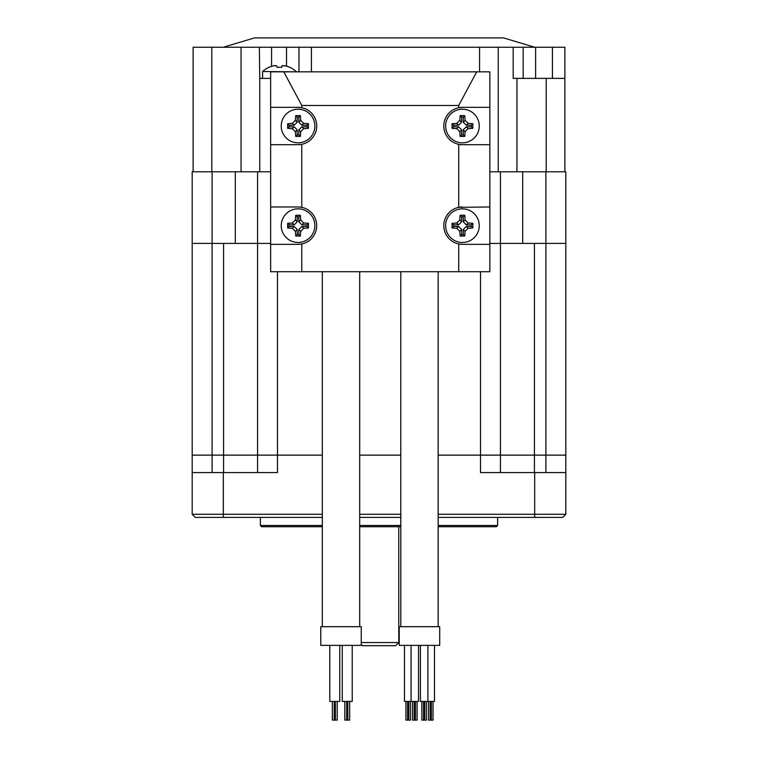 <?xml version="1.0" encoding="UTF-8"?>
<svg xmlns="http://www.w3.org/2000/svg" width="758" height="758" viewBox="0 0 758 758"><rect width="100%" height="100%" fill="white"/><g stroke="black" fill="none" stroke-linecap="round" stroke-linejoin="round"><path stroke-width="1.14" d="M534.418 472.566L534.418 455.132L480.506 455.132L480.506 472.566L565.819 472.566L565.819 455.132L534.418 455.132L534.418 243.403L565.819 243.403L565.819 455.132L545.893 455.132L545.893 243.403L565.819 243.403L565.819 171.791L489.848 171.791M545.893 472.566L545.893 455.132L500.432 455.132L500.432 243.403L489.848 243.403L545.893 243.403L545.893 171.791M257.568 472.566L257.568 455.132L192.181 455.132L192.181 243.403L223.582 243.403L223.582 455.132L322.33 455.132L257.568 455.132L257.568 243.403L270.644 243.403L257.568 243.403L257.568 171.791L270.644 171.791M500.432 472.566L500.432 455.132L438.162 455.132L480.506 455.132L480.506 271.734M400.793 455.132L359.699 455.132L400.793 455.132M277.494 271.734L277.494 472.566L223.316 472.566L223.316 514.284L192.181 514.284L192.181 472.566L223.316 472.566M565.819 472.566L565.819 514.284L438.162 514.284M192.181 472.566L192.181 455.132L223.582 455.132L223.582 472.566M400.793 514.284L359.699 514.284M322.33 514.284L223.316 514.284L223.316 517.401L195.299 517.401L192.181 514.284M438.162 517.401L562.701 517.401L565.819 514.284M400.793 517.401L359.699 517.401M322.33 517.401L223.316 517.401M359.699 526.744L400.793 526.744M438.162 526.744L496.386 526.744L497.627 525.493L497.627 517.401M322.33 525.493L260.373 525.493L261.614 526.744L322.33 526.744M359.699 525.493L400.793 525.493M438.162 525.493L497.627 525.493M361.253 644.594L362.343 645.683L395.657 645.683L398.774 642.566L361.253 642.566M257.568 171.791L192.181 171.791L192.181 243.403L212.107 243.403L212.107 171.791M235.302 171.791L235.302 243.403L212.107 243.403L212.107 472.566M235.302 243.403L257.568 243.403M522.698 171.791L522.698 243.403M500.432 243.403L500.432 171.791M535.612 47.242L564.881 47.242L564.881 78.377L513.194 78.377L513.194 47.242L535.612 47.242L535.612 78.377M193.119 171.791L193.119 47.242L513.194 47.242M223.316 47.242L254.451 37.9L503.549 37.9L534.684 47.242M564.881 78.377L564.881 171.791M523.162 78.377L523.162 47.242M498.252 47.242L498.252 171.791M270.644 78.377L259.748 78.377L259.748 171.791M259.748 78.377L259.369 47.242M298.984 47.242L298.984 71.839M301.779 271.734L270.644 271.734L270.644 244.332L298.046 244.332A18.685 18.685 0 0 0 301.779 243.953L301.779 271.734L458.713 271.734L458.713 243.953A18.685 18.685 0 0 0 462.446 244.332L458.713 243.953A18.685 18.685 0 0 1 458.713 207.351L458.713 144.323A18.685 18.685 0 0 0 462.446 144.702L458.713 144.323A18.685 18.685 0 0 1 458.713 107.712L458.713 105.466L301.779 105.466L283.795 71.839L270.644 71.839L270.644 244.332M462.446 107.333L458.713 107.712A18.685 18.685 0 0 1 462.446 107.333L489.848 107.333L489.848 271.734L458.713 271.734M270.644 144.702L298.046 144.702A18.685 18.685 0 0 0 301.779 144.323L301.779 207.351A18.685 18.685 0 0 0 298.046 206.972L301.779 207.351A18.685 18.685 0 0 1 301.779 243.953L298.046 244.332M301.779 105.466L301.779 107.712A18.685 18.685 0 0 0 298.046 107.333L270.644 107.333M462.446 206.972A18.685 18.685 0 0 0 458.713 207.351L489.848 206.972M298.046 144.702L301.779 144.323A18.685 18.685 0 0 0 301.779 107.712L298.046 107.333M270.644 206.972L298.046 206.972M489.848 107.333L489.848 71.839L476.697 71.839L458.713 105.466M489.848 144.702L462.446 144.702M489.848 244.332L462.446 244.332M476.697 71.839L283.795 71.839M479.255 225.657A16.818 16.818 0 0 0 462.446 208.838A16.818 16.818 0 0 0 445.628 225.657A16.818 16.818 0 0 0 462.446 242.465A16.818 16.818 0 0 0 479.255 225.657M464.739 215.263A24.787 5.154 90 0 1 465.08 219.972L468.122 223.023A24.787 5.154 0 0 1 472.831 223.354A24.303 5.05 90 0 1 472.859 225.657A24.303 5.05 90 0 1 472.831 227.95A24.787 5.154 180 0 1 468.122 228.281L465.08 231.332A24.787 5.154 90 0 1 464.739 236.041A24.303 5.05 180 0 1 460.153 236.041A24.787 5.154 -90 0 1 459.812 231.332L456.771 228.281A24.787 5.154 180 0 1 452.052 227.95A24.303 5.05 -90 0 1 452.033 225.657A24.303 5.05 -90 0 1 452.052 223.354A24.787 5.154 0 0 1 456.771 223.023L459.812 219.972A24.787 5.154 -90 0 1 460.153 215.263A24.303 5.05 0 0 1 464.739 215.263L463.252 216.75L461.631 216.75L461.631 221.8L458.59 224.842L453.54 224.842L453.54 226.462L458.59 226.462L461.631 229.513L461.631 234.554L463.252 234.554L463.252 229.513L466.303 226.462L471.353 226.462L471.353 224.842L466.303 224.842L463.252 221.8L463.252 216.75M452.052 227.95L453.54 226.462M460.153 215.263L461.631 216.75M452.052 223.354L453.54 224.842M472.831 227.95L471.353 226.462M472.831 223.354L471.353 224.842M464.739 236.041L463.252 234.554M460.153 236.041L461.631 234.554M314.854 225.657A16.818 16.818 0 0 0 298.046 208.838A16.818 16.818 0 0 0 281.227 225.657A16.818 16.818 0 0 0 298.046 242.465A16.818 16.818 0 0 0 314.854 225.657M300.339 215.263A24.787 5.154 90 0 1 300.68 219.972L303.721 223.023A24.787 5.154 0 0 1 308.43 223.354A24.303 5.05 90 0 1 308.459 225.657A24.303 5.05 90 0 1 308.43 227.95A24.787 5.154 180 0 1 303.721 228.281L300.68 231.332A24.787 5.154 90 0 1 300.339 236.041A24.303 5.05 180 0 1 295.753 236.041A24.787 5.154 -90 0 1 295.412 231.332L292.37 228.281A24.787 5.154 180 0 1 287.652 227.95A24.303 5.05 -90 0 1 287.633 225.657A24.303 5.05 -90 0 1 287.652 223.354A24.787 5.154 0 0 1 292.37 223.023L295.412 219.972A24.787 5.154 -90 0 1 295.753 215.263A24.303 5.05 0 0 1 300.339 215.263L298.851 216.75L297.231 216.75L297.231 221.8L294.189 224.842L289.139 224.842L289.139 226.462L294.189 226.462L297.231 229.513L297.231 234.554L298.851 234.554L298.851 229.513L301.902 226.462L306.952 226.462L306.952 224.842L301.902 224.842L298.851 221.8L298.851 216.75M287.652 227.95L289.139 226.462M295.753 215.263L297.231 216.75M287.652 223.354L289.139 224.842M308.43 227.95L306.952 226.462M308.43 223.354L306.952 224.842M300.339 236.041L298.851 234.554M295.753 236.041L297.231 234.554M314.854 126.017A16.818 16.818 0 0 0 298.046 109.199A16.818 16.818 0 0 0 281.227 126.017A16.818 16.818 0 0 0 298.046 142.826A16.818 16.818 0 0 0 314.854 126.017M300.339 115.623A24.787 5.154 90 0 1 300.68 120.342L303.721 123.383A24.787 5.154 0 0 1 308.43 123.725A24.303 5.05 90 0 1 308.459 126.017A24.303 5.05 90 0 1 308.43 128.31A24.787 5.154 180 0 1 303.721 128.652L300.68 131.693A24.787 5.154 90 0 1 300.339 136.402A24.303 5.05 180 0 1 295.753 136.402A24.787 5.154 -90 0 1 295.412 131.693L292.37 128.652A24.787 5.154 180 0 1 287.652 128.31A24.303 5.05 -90 0 1 287.633 126.017A24.303 5.05 -90 0 1 287.652 123.725A24.787 5.154 0 0 1 292.37 123.383L295.412 120.342A24.787 5.154 -90 0 1 295.753 115.623A24.303 5.05 0 0 1 300.339 115.623L298.851 117.111L297.231 117.111L297.231 122.161L294.189 125.203L289.139 125.203L289.139 126.823L294.189 126.823L297.231 129.874L297.231 134.924L298.851 134.924L298.851 129.874L301.902 126.823L306.952 126.823L306.952 125.203L301.902 125.203L298.851 122.161L298.851 117.111M287.652 128.31L289.139 126.823M295.753 115.623L297.231 117.111M287.652 123.725L289.139 125.203M308.43 128.31L306.952 126.823M308.43 123.725L306.952 125.203M300.339 136.402L298.851 134.924M295.753 136.402L297.231 134.924M479.255 126.017A16.818 16.818 0 0 0 462.446 109.199A16.818 16.818 0 0 0 445.628 126.017A16.818 16.818 0 0 0 462.446 142.826A16.818 16.818 0 0 0 479.255 126.017M464.739 115.623A24.787 5.154 90 0 1 465.08 120.342L468.122 123.383A24.787 5.154 0 0 1 472.831 123.725A24.303 5.05 90 0 1 472.859 126.017A24.303 5.05 90 0 1 472.831 128.31A24.787 5.154 180 0 1 468.122 128.652L465.08 131.693A24.787 5.154 90 0 1 464.739 136.402A24.303 5.05 180 0 1 460.153 136.402A24.787 5.154 -90 0 1 459.812 131.693L456.771 128.652A24.787 5.154 180 0 1 452.052 128.31A24.303 5.05 -90 0 1 452.033 126.017A24.303 5.05 -90 0 1 452.052 123.725A24.787 5.154 0 0 1 456.771 123.383L459.812 120.342A24.787 5.154 -90 0 1 460.153 115.623A24.303 5.05 0 0 1 464.739 115.623L463.252 117.111L461.631 117.111L461.631 122.161L458.59 125.203L453.54 125.203L453.54 126.823L458.59 126.823L461.631 129.874L461.631 134.924L463.252 134.924L463.252 129.874L466.303 126.823L471.353 126.823L471.353 125.203L466.303 125.203L463.252 122.161L463.252 117.111M452.052 128.31L453.54 126.823M460.153 115.623L461.631 117.111M452.052 123.725L453.54 125.203M472.831 128.31L471.353 126.823M472.831 123.725L471.353 125.203M464.739 136.402L463.252 134.924M460.153 136.402L461.631 134.924M262.552 78.377L262.552 71.517A24.91 24.91 0 0 1 268.948 67.272L268.948 67.272M296.179 71.839L262.552 71.517M296.179 71.517A24.91 24.91 0 0 0 289.774 67.272L289.755 67.377A24.787 24.247 180 0 0 285.046 65.785L281.995 65.785L281.654 67.377A24.303 23.763 180 0 0 277.068 67.377L276.727 65.785L273.685 65.785A24.787 24.247 180 0 0 268.976 67.377M282.08 65.671L281.654 67.377A24.303 23.763 180 0 0 277.068 67.377L276.727 65.785L277.068 67.377M283.899 65.576L284.458 65.671M285.046 65.785A24.787 24.247 180 0 1 289.755 67.377L289.774 67.272M273.685 65.785L274.263 65.671M274.822 65.576L275.334 65.529M281.995 65.785L281.654 67.377M322.33 271.734L322.33 626.686M359.699 271.734L359.699 626.686M361.253 626.686L320.776 626.686L320.776 645.371L361.253 645.371L361.253 626.686M352.224 645.371L352.224 701.415L342.256 701.415L342.256 645.371M339.764 645.371L339.764 701.415L329.806 701.415L329.806 645.371M349.665 701.415L349.665 720.1L344.814 720.1L344.814 701.415M337.215 701.415L337.215 720.1L332.355 720.1L332.355 701.415M334.221 701.415L334.221 720.1M335.349 701.415L335.349 720.1M400.793 271.734L400.793 626.686M438.162 271.734L438.162 626.686M439.716 626.686L399.239 626.686L399.239 645.371L439.716 645.371L439.716 626.686M434.486 645.371L434.486 701.415L420.415 701.415L420.415 645.371M433.026 701.415L433.026 720.1L428.478 720.1L428.478 701.415M430.165 701.415L430.165 720.1M431.34 701.415L431.34 720.1M426.422 701.415L426.422 720.1L421.874 720.1L421.874 701.415M423.561 701.415L423.561 720.1M424.736 701.415L424.736 720.1M411.073 645.371L411.073 701.415L404.469 701.415L404.469 645.371M418.539 645.371L418.539 701.415L411.073 701.415M417.08 701.415L417.08 720.1L412.532 720.1L412.532 701.415M414.219 701.415L414.219 720.1M415.403 701.415L415.403 720.1M410.476 701.415L410.476 720.1L405.928 720.1L405.928 701.415M407.615 701.415L407.615 720.1M408.789 701.415L408.789 720.1M534.684 472.566L534.684 517.401M552.43 47.242L552.43 78.377M546.205 78.377L546.205 171.791M516.937 171.791L516.937 78.377M479.568 47.242L479.568 71.839M311.434 47.242L311.434 71.839M241.063 171.791L241.063 47.242M271.572 66.372L271.572 47.242M286.524 47.242L286.524 66.183M211.795 47.242L211.795 171.791M456.771 228.281L458.59 226.462M465.08 219.972L463.252 221.8M459.812 219.972L461.631 221.8M456.771 223.023L458.59 224.842M468.122 228.281L466.303 226.462M465.08 231.332L463.252 229.513M459.812 231.332L461.631 229.513M468.122 223.023L466.303 224.842M292.37 228.281L294.189 226.462M300.68 219.972L298.851 221.8M295.412 219.972L297.231 221.8M292.37 223.023L294.189 224.842M303.721 228.281L301.902 226.462M300.68 231.332L298.851 229.513M295.412 231.332L297.231 229.513M303.721 223.023L301.902 224.842M292.37 128.652L294.189 126.823M300.68 120.342L298.851 122.161M295.412 120.342L297.231 122.161M292.37 123.383L294.189 125.203M303.721 128.652L301.902 126.823M300.68 131.693L298.851 129.874M295.412 131.693L297.231 129.874M303.721 123.383L301.902 125.203M456.771 128.652L458.59 126.823M465.08 120.342L463.252 122.161M459.812 120.342L461.631 122.161M456.771 123.383L458.59 125.203M468.122 128.652L466.303 126.823M465.08 131.693L463.252 129.874M459.812 131.693L461.631 129.874M468.122 123.383L466.303 125.203M260.373 525.493L260.373 517.401M398.774 642.566L398.774 526.744M347.799 701.415L347.799 720.1M346.681 701.415L346.681 720.1M427.882 645.371L427.882 701.415"/></g></svg>
